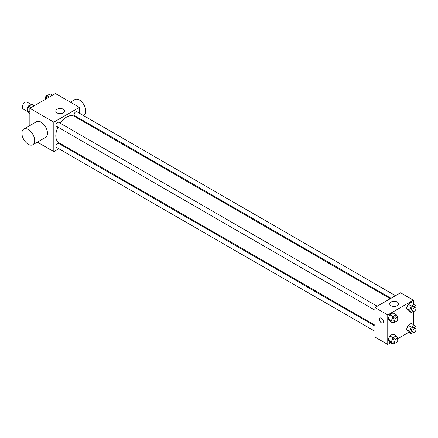 <?xml version="1.0" encoding="UTF-8"?>
<svg xmlns="http://www.w3.org/2000/svg" width="438" height="438" viewBox="0 0 438 438"><rect width="100%" height="100%" fill="white"/><g stroke="black" fill="none" stroke-linecap="round" stroke-linejoin="round"><path stroke-width="0.66" d="M31.47 104.666L27.046 102.114A3.953 2.283 120 0 0 24.002 103.176A3.953 2.283 120 0 0 22.272 107.151A3.953 2.283 120 0 0 23.094 108.963L28.076 111.838M29.861 125.575L29.861 108.306L55.429 93.546L79.393 107.387L79.393 113.19M58.856 148.761L53.83 151.663L37.329 142.136M64.118 145.723L63.373 146.15M57.925 127.119A15.275 8.82 120 0 0 55.812 135.758A15.275 8.82 120 0 0 58.971 142.75L374.972 325.193M390.247 298.738L74.246 116.294A15.275 8.82 120 0 0 60.187 123.204M79.393 118.408L79.393 119.267M53.83 151.663L53.83 122.142L79.393 107.387M395.509 295.699L76.88 111.739A2.261 1.303 120 0 0 75.139 112.342A2.261 1.303 120 0 0 74.153 114.614A2.261 1.303 120 0 0 74.619 115.648L390.992 298.305M374.972 326.053L58.604 143.396A2.261 1.303 120 0 0 56.858 144.003A2.261 1.303 120 0 0 55.872 146.276A2.261 1.303 120 0 0 56.343 147.31L374.972 331.27M374.972 310.164L56.343 126.204A2.261 1.303 -60 0 1 56.343 123.593A2.261 1.303 -60 0 1 58.604 122.29L377.233 306.25M53.83 122.142L29.861 108.306M57.077 112.889A4.446 2.568 180 0 1 55.779 111.071A4.446 2.568 180 0 1 60.22 108.509A4.446 2.568 180 0 1 64.665 111.071A4.446 2.568 180 0 1 61.922 113.442A4.446 2.568 180 0 1 57.077 112.889M23.772 129.09L36.551 121.709A9.039 5.218 60 0 1 43.521 124.135A9.039 5.218 60 0 1 47.463 133.229A9.039 5.218 60 0 1 45.59 137.368L32.812 144.743A9.039 5.218 60 0 1 23.772 139.525A9.039 5.218 60 0 1 23.772 129.09A9.039 5.218 60 0 1 30.737 131.51A9.039 5.218 60 0 1 34.684 140.609A9.039 5.218 60 0 1 32.812 144.743M83.428 115.517L83.937 115.227A9.039 5.218 -120 0 0 83.937 104.791A9.039 5.218 -120 0 0 74.898 99.574L70.381 102.18M390.63 342.79L387.756 344.454L374.972 337.074L374.972 307.553L400.535 292.798L413.319 300.172L413.319 303.496M408.906 332.239L397.562 338.788M408.063 310.646L406.448 308.347L408.063 304.186L411.293 302.324L408.063 304.186L406.448 308.347L408.063 310.646L411.255 312.491L409.645 310.192L411.255 306.031L414.485 304.169L416.1 306.463L415.739 307.399M389.782 342.302L388.172 340.008L389.782 335.847L393.012 333.98L389.782 335.847L388.172 340.008L389.782 342.302L392.979 344.148L391.364 341.854L392.979 337.693L396.209 335.826L397.824 338.125L397.458 339.056M413.319 311.298L413.319 324.602M387.756 344.454L387.756 314.933L413.319 300.172M408.063 331.752L406.448 329.453L408.063 325.292L411.293 323.43L408.063 325.292L406.448 329.453L408.063 331.752L411.255 333.597L409.645 331.298L411.255 327.137L414.485 325.275L416.1 327.569L415.739 328.505M389.782 321.196L388.172 318.902L389.782 314.741L393.012 312.874L389.782 314.741L388.172 318.902L389.782 321.196L392.979 323.041L391.364 320.747L392.979 316.586L396.209 314.719L397.824 317.019L397.458 317.95M387.756 314.933L374.972 307.553M391.003 305.68A4.446 2.568 180 0 1 389.705 303.863A4.446 2.568 180 0 1 394.145 301.3A4.446 2.568 180 0 1 398.591 303.863A4.446 2.568 180 0 1 395.848 306.233A4.446 2.568 180 0 1 391.003 305.68M383.36 321.623A2.825 1.632 60 0 1 382.774 322.915A2.825 1.632 60 0 1 379.954 321.284A2.825 1.632 60 0 1 379.954 318.021A2.825 1.632 60 0 1 382.128 318.782A2.825 1.632 60 0 1 383.36 321.623M382.779 322.915A2.825 1.632 60 0 1 379.954 321.284A2.825 1.632 60 0 1 379.954 318.021M395.136 321.799L392.979 323.041M397.321 317.846L395.722 316.926A2.261 1.303 120 0 0 393.981 317.528A2.261 1.303 120 0 0 392.995 319.806A2.261 1.303 120 0 0 393.461 320.84L395.06 321.76A2.261 1.303 120 0 0 397.321 320.457A2.261 1.303 120 0 0 397.321 317.846A2.261 1.303 120 0 0 395.58 318.453A2.261 1.303 120 0 0 394.594 320.725A2.261 1.303 120 0 0 395.06 321.76M391.364 320.747L388.172 318.902M392.979 316.586L389.782 314.741M396.209 314.719L393.012 312.874M413.412 311.243L411.255 312.491M415.596 307.295L414.003 306.37A2.261 1.303 120 0 0 412.262 306.978A2.261 1.303 120 0 0 411.271 309.25A2.261 1.303 120 0 0 411.742 310.285L413.341 311.21A2.261 1.303 120 0 0 415.596 309.901A2.261 1.303 120 0 0 415.596 307.295A2.261 1.303 120 0 0 413.855 307.898A2.261 1.303 120 0 0 412.87 310.175A2.261 1.303 120 0 0 413.341 311.21M409.645 310.192L406.448 308.347M411.255 306.031L408.063 304.186M414.485 304.169L411.293 302.324M395.136 342.905L392.979 344.148M397.321 338.952L395.722 338.032A2.261 1.303 120 0 0 393.981 338.634A2.261 1.303 120 0 0 392.995 340.912A2.261 1.303 120 0 0 393.461 341.947L395.06 342.866A2.261 1.303 120 0 0 397.321 341.563A2.261 1.303 120 0 0 397.321 338.952A2.261 1.303 120 0 0 395.58 339.56A2.261 1.303 120 0 0 394.594 341.832A2.261 1.303 120 0 0 395.06 342.866M391.364 341.854L388.172 340.008M392.979 337.693L389.782 335.847M396.209 335.826L393.012 333.98M413.412 332.349L411.255 333.597M415.596 328.401L414.003 327.476A2.261 1.303 120 0 0 412.262 328.084A2.261 1.303 120 0 0 411.271 330.356A2.261 1.303 120 0 0 411.742 331.391L413.341 332.316A2.261 1.303 120 0 0 415.596 331.008A2.261 1.303 120 0 0 415.596 328.401A2.261 1.303 120 0 0 413.855 329.004A2.261 1.303 120 0 0 412.87 331.281A2.261 1.303 120 0 0 413.341 332.316M409.645 331.298L406.448 329.453M411.255 327.137L408.063 325.292M414.485 325.275L411.293 323.43M29.861 113.398L28.694 112.725L27.079 110.431L28.694 106.27L31.925 104.403L34.273 105.761M29.861 112.035L27.079 110.431M31.043 107.622L28.694 106.27M29.768 105.651A2.261 1.303 120 0 0 28.054 106.341A2.261 1.303 120 0 0 27.118 108.564A2.261 1.303 120 0 0 27.446 109.495M45.618 99.212L46.975 95.714L50.2 93.852L52.549 95.21M49.324 97.072L46.975 95.714M48.049 95.095A2.261 1.303 120 0 0 46.335 95.791A2.261 1.303 120 0 0 45.393 98.013A2.261 1.303 120 0 0 45.722 98.944"/></g></svg>
